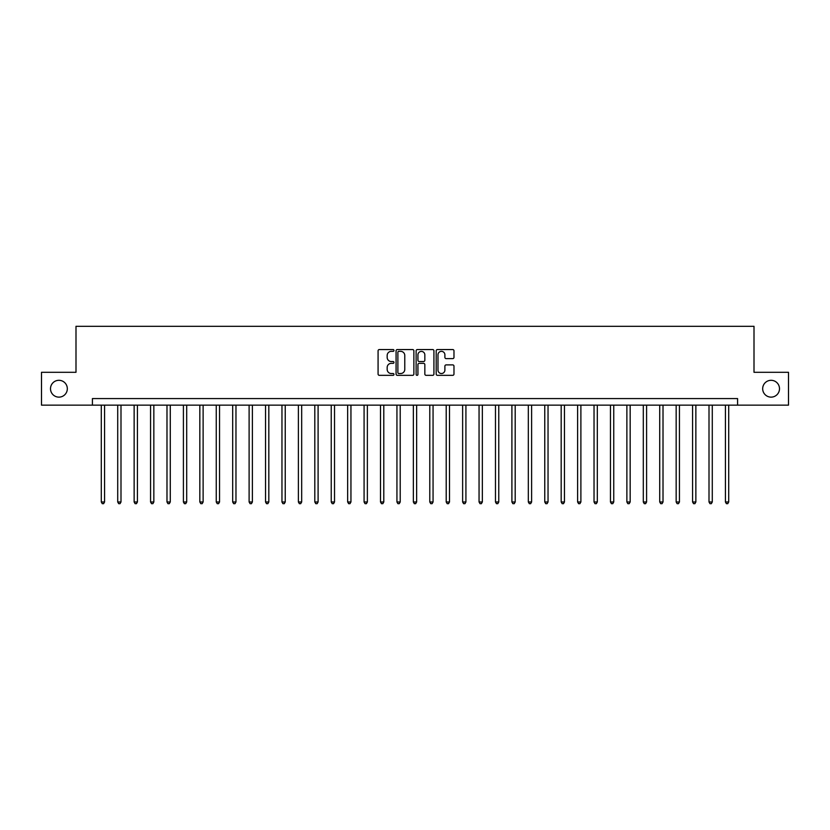 <?xml version="1.0" encoding="UTF-8"?>
<svg xmlns="http://www.w3.org/2000/svg" width="830" height="830" viewBox="0 0 830 830"><rect width="100%" height="100%" fill="white"/><g stroke="black" fill="none" stroke-linecap="round" stroke-linejoin="round"><path stroke-width="1.25" d="M393.98 350.447A0.903 0.903 0 0 0 393.078 349.544L379.372 349.544A1.287 1.287 0 0 0 378.075 350.831L378.075 374.05A1.287 1.287 0 0 0 379.372 375.336L393.078 375.336A0.903 0.903 0 0 0 393.98 374.434A0.903 0.903 0 0 0 393.078 373.531L391.304 373.531A4.129 4.129 0 0 1 387.174 369.402L387.174 367.472A4.129 4.129 0 0 1 391.304 363.343L393.078 363.343A0.903 0.903 0 0 0 393.98 362.44A0.903 0.903 0 0 0 393.078 361.538L391.304 361.538A4.129 4.129 0 0 1 387.174 357.408L387.174 355.479A4.129 4.129 0 0 1 391.304 351.349L393.078 351.349A0.903 0.903 0 0 0 393.98 350.447M762.677 388.72A8.414 8.414 0 0 0 771.091 397.134A8.414 8.414 0 0 0 779.495 388.72A8.414 8.414 0 0 0 771.091 380.306A8.414 8.414 0 0 0 762.677 388.72M50.506 388.72A8.414 8.414 0 0 0 58.909 397.134A8.414 8.414 0 0 0 67.323 388.72A8.414 8.414 0 0 0 58.909 380.306A8.414 8.414 0 0 0 50.506 388.72M452.692 358.633A1.287 1.287 0 0 0 453.979 357.346L453.979 350.831A1.287 1.287 0 0 0 452.692 349.544L437.472 349.544A1.287 1.287 0 0 0 436.186 350.831L436.186 374.05A1.287 1.287 0 0 0 437.472 375.336L452.692 375.336A1.287 1.287 0 0 0 453.979 374.05L453.979 366.186A1.287 1.287 0 0 0 452.692 364.889L446.177 364.889A1.287 1.287 0 0 0 444.89 366.186L444.89 370.087A3.455 3.455 0 0 1 441.436 373.531A3.455 3.455 0 0 1 437.991 370.087L437.991 354.794A3.455 3.455 0 0 1 441.436 351.349A3.455 3.455 0 0 1 444.89 354.794L444.89 357.346A1.287 1.287 0 0 0 446.177 358.633L452.692 358.633M92.421 405.144L41.5 405.144L41.5 372.296L75.997 372.296L75.997 326.304L754.003 326.304L754.003 372.296L788.5 372.296L788.5 405.144L737.58 405.144L737.58 398.576L92.421 398.576L92.421 405.144L737.58 405.144M413.869 350.831A1.287 1.287 0 0 0 412.583 349.544L397.363 349.544A1.287 1.287 0 0 0 396.076 350.831L396.076 374.05A1.287 1.287 0 0 0 397.363 375.336L412.583 375.336A1.287 1.287 0 0 0 413.869 374.05L413.869 350.831M417.417 349.544L432.638 349.544A1.287 1.287 0 0 1 433.924 350.831L433.924 374.05A1.287 1.287 0 0 1 432.638 375.336L426.122 375.336A1.287 1.287 0 0 1 424.836 374.05L424.836 364.629A1.287 1.287 0 0 0 423.549 363.343L419.223 363.343A1.287 1.287 0 0 0 417.936 364.629L417.936 374.434A0.903 0.903 0 0 1 417.034 375.336A0.903 0.903 0 0 1 416.131 374.434L416.131 350.831A1.287 1.287 0 0 1 417.417 349.544M398.784 351.349A0.903 0.903 0 0 0 397.881 352.252L397.881 372.629A0.903 0.903 0 0 0 398.784 373.531L400.651 373.531A4.129 4.129 0 0 0 404.781 369.402L404.781 355.479A4.129 4.129 0 0 0 400.651 351.349L398.784 351.349M424.836 354.867A3.455 3.455 0 0 0 421.381 351.412A3.455 3.455 0 0 0 417.936 354.867L417.936 360.251A1.287 1.287 0 0 0 419.223 361.538L423.549 361.538A1.287 1.287 0 0 0 424.836 360.251L424.836 354.867M101.291 405.144L101.291 501.984L104.57 501.984L104.57 405.144M104.57 501.984L103.584 503.696L102.277 503.696L101.291 501.984M117.715 405.144L117.715 501.984L120.993 501.984L120.993 405.144M120.993 501.984L120.008 503.696L118.7 503.696L117.715 501.984M134.138 405.144L134.138 501.984L137.417 501.984L137.417 405.144M137.417 501.984L136.431 503.696L135.124 503.696L134.138 501.984M150.562 405.144L150.562 501.984L153.841 501.984L153.841 405.144M153.841 501.984L152.865 503.696L151.548 503.696L150.562 501.984M166.986 405.144L166.986 501.984L170.275 501.984L170.275 405.144M170.275 501.984L169.289 503.696L167.971 503.696L166.986 501.984M183.409 405.144L183.409 501.984L186.698 501.984L186.698 405.144M186.698 501.984L185.713 503.696L184.395 503.696L183.409 501.984M199.833 405.144L199.833 501.984L203.122 501.984L203.122 405.144M203.122 501.984L202.136 503.696L200.819 503.696L199.833 501.984M216.257 405.144L216.257 501.984L219.545 501.984L219.545 405.144M219.545 501.984L218.56 503.696L217.242 503.696L216.257 501.984M232.68 405.144L232.68 501.984L235.969 501.984L235.969 405.144M235.969 501.984L234.983 503.696L233.666 503.696L232.68 501.984M249.114 405.144L249.114 501.984L252.393 501.984L252.393 405.144M252.393 501.984L251.407 503.696L250.1 503.696L249.114 501.984M265.538 405.144L265.538 501.984L268.816 501.984L268.816 405.144M268.816 501.984L267.831 503.696L266.523 503.696L265.538 501.984M281.961 405.144L281.961 501.984L285.24 501.984L285.24 405.144M285.24 501.984L284.254 503.696L282.947 503.696L281.961 501.984M298.385 405.144L298.385 501.984L301.674 501.984L301.674 405.144M301.674 501.984L300.688 503.696L299.371 503.696L298.385 501.984M314.809 405.144L314.809 501.984L318.098 501.984L318.098 405.144M318.098 501.984L317.112 503.696L315.794 503.696L314.809 501.984M331.232 405.144L331.232 501.984L334.521 501.984L334.521 405.144M334.521 501.984L333.536 503.696L332.218 503.696L331.232 501.984M347.656 405.144L347.656 501.984L350.945 501.984L350.945 405.144M350.945 501.984L349.959 503.696L348.642 503.696L347.656 501.984M364.08 405.144L364.08 501.984L367.368 501.984L367.368 405.144M367.368 501.984L366.383 503.696L365.065 503.696L364.08 501.984M380.503 405.144L380.503 501.984L383.792 501.984L383.792 405.144M383.792 501.984L382.806 503.696L381.489 503.696L380.503 501.984M396.937 405.144L396.937 501.984L400.216 501.984L400.216 405.144M400.216 501.984L399.23 503.696L397.923 503.696L396.937 501.984M413.361 405.144L413.361 501.984L416.639 501.984L416.639 405.144M416.639 501.984L415.654 503.696L414.346 503.696L413.361 501.984M429.784 405.144L429.784 501.984L433.063 501.984L433.063 405.144M433.063 501.984L432.077 503.696L430.77 503.696L429.784 501.984M446.208 405.144L446.208 501.984L449.497 501.984L449.497 405.144M449.497 501.984L448.511 503.696L447.194 503.696L446.208 501.984M462.632 405.144L462.632 501.984L465.921 501.984L465.921 405.144M465.921 501.984L464.935 503.696L463.617 503.696L462.632 501.984M479.055 405.144L479.055 501.984L482.344 501.984L482.344 405.144M482.344 501.984L481.358 503.696L480.041 503.696L479.055 501.984M495.479 405.144L495.479 501.984L498.768 501.984L498.768 405.144M498.768 501.984L497.782 503.696L496.465 503.696L495.479 501.984M511.903 405.144L511.903 501.984L515.191 501.984L515.191 405.144M515.191 501.984L514.206 503.696L512.888 503.696L511.903 501.984M528.326 405.144L528.326 501.984L531.615 501.984L531.615 405.144M531.615 501.984L530.629 503.696L529.312 503.696L528.326 501.984M544.76 405.144L544.76 501.984L548.039 501.984L548.039 405.144M548.039 501.984L547.053 503.696L545.746 503.696L544.76 501.984M561.184 405.144L561.184 501.984L564.462 501.984L564.462 405.144M564.462 501.984L563.477 503.696L562.169 503.696L561.184 501.984M577.607 405.144L577.607 501.984L580.886 501.984L580.886 405.144M580.886 501.984L579.9 503.696L578.593 503.696L577.607 501.984M594.031 405.144L594.031 501.984L597.32 501.984L597.32 405.144M597.32 501.984L596.334 503.696L595.017 503.696L594.031 501.984M610.455 405.144L610.455 501.984L613.744 501.984L613.744 405.144M613.744 501.984L612.758 503.696L611.44 503.696L610.455 501.984M626.878 405.144L626.878 501.984L630.167 501.984L630.167 405.144M630.167 501.984L629.182 503.696L627.864 503.696L626.878 501.984M643.302 405.144L643.302 501.984L646.591 501.984L646.591 405.144M646.591 501.984L645.605 503.696L644.288 503.696L643.302 501.984M659.726 405.144L659.726 501.984L663.014 501.984L663.014 405.144M663.014 501.984L662.029 503.696L660.711 503.696L659.726 501.984M676.16 405.144L676.16 501.984L679.438 501.984L679.438 405.144M679.438 501.984L678.452 503.696L677.135 503.696L676.16 501.984M692.583 405.144L692.583 501.984L695.862 501.984L695.862 405.144M695.862 501.984L694.876 503.696L693.569 503.696L692.583 501.984M709.007 405.144L709.007 501.984L712.285 501.984L712.285 405.144M712.285 501.984L711.3 503.696L709.992 503.696L709.007 501.984M725.43 405.144L725.43 501.984L728.709 501.984L728.709 405.144M728.709 501.984L727.723 503.696L726.416 503.696L725.43 501.984"/></g></svg>
